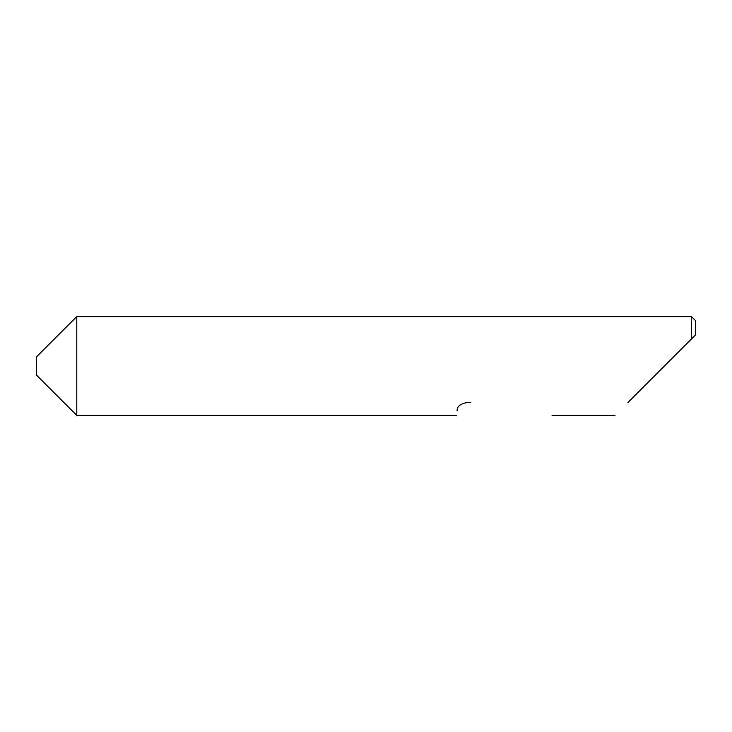 <?xml version="1.0" encoding="UTF-8"?>
<svg xmlns="http://www.w3.org/2000/svg" width="732" height="732" viewBox="0 0 732 732"><rect width="100%" height="100%" fill="white"/><g stroke="black" fill="none" stroke-linecap="round" stroke-linejoin="round"><path stroke-width="1.1" d="M36.6 375.223L36.6 356.777L76.787 316.59L76.787 415.41L36.6 375.223M627.91 402.527L691.447 338.989L691.447 316.59L76.787 316.59M457.097 410.78C456.127 416.911 456.127 416.911 457.097 410.78C456.878 406.242 460.794 403.396 468.855 402.234L470.731 402.527M695.4 335.036L691.447 338.989L695.4 335.036L695.4 320.543L691.447 316.59M615.026 415.41L552.047 415.41M456.365 415.41L76.787 415.41"/></g></svg>
